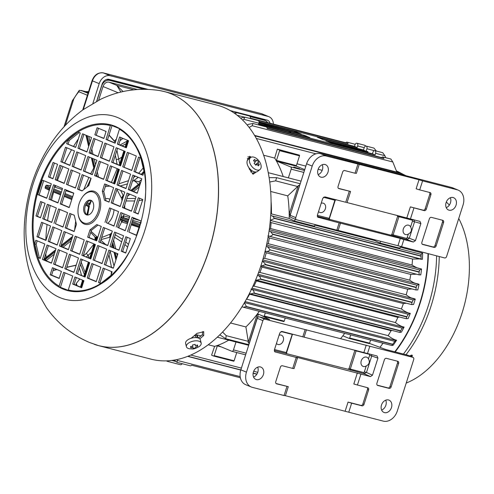 <?xml version="1.0" encoding="UTF-8"?>
<svg xmlns="http://www.w3.org/2000/svg" width="494" height="494" viewBox="0 0 494 494"><rect width="100%" height="100%" fill="white"/><g stroke="black" fill="none" stroke-linecap="round" stroke-linejoin="round"><path stroke-width="0.74" d="M361.608 149.812L357.563 148.632L361.608 149.812M354.846 148.07L349.999 146.65L354.846 148.07M347.375 146.144L343.336 144.958L347.375 146.144M283.698 129.724L278.844 128.304L283.698 129.724M269.113 125.964L265.068 124.784L269.113 125.964M259.004 122.92L301.179 134.016L294.609 131.355L294.504 132.293M428.008 253.663A112.564 71.445 104.5 0 1 394.792 351.808M269.094 177.661L276.634 177.667L275.646 180.847L269.718 182.008M347.998 143.686L345.744 142.754A2.242 1.426 104.5 0 1 347.078 142.167A2.242 1.426 104.5 0 1 347.998 143.686L250.285 118.492M250.347 118.159L345.744 142.754M167.268 361.318L180.483 364.726A2.26 1.433 -75.5 0 0 182.125 363.683M167.806 360.818L167.268 361.312L166.466 360.879M176.864 359.62L177.297 360.41L177.05 362.374L190.295 365.788A2.242 1.426 -75.5 0 0 191.623 365.202L240.38 377.774M177.05 362.374L174.296 360.101M187.955 356.279L240.819 369.907M253.163 373.094L256.954 374.069M392.718 344.238L394.829 341.373L396.589 340.193A111.755 70.938 104.5 0 1 393.243 345.164L391.989 345.559L392.718 344.238L246.457 306.527L243.332 307.225L241.967 306.823M244.363 302.834L246.457 306.527M243.709 307.324L391.983 345.553L243.332 307.225M399.763 332.406L402.153 328.065L404.104 327.071A111.755 70.938 104.5 0 1 401.394 332.172L399.751 332.406L250.989 294.047M250.952 289.076C253.138 289.75 254.206 291.065 254.144 293.022L250.6 293.949L249.396 293.597M399.732 332.406L250.6 293.949M406.303 318.741L406.834 316.722L408.242 314.252L410.31 313.369L408.124 318.587L406.284 318.741M408.242 314.252L257.553 275.399C259.554 275.985 260.56 277.19 260.573 279.011L256.837 280.203L255.701 279.876M411.706 304.588L412.002 302.526L413.175 299.969L415.287 299.123L413.571 304.502L411.681 304.588L260.937 265.698M262.4 261.048L265.828 264.525L261.727 265.92M416.207 287.28L416.998 285.236L419.054 284.346A111.755 70.938 104.5 0 1 417.788 289.941L415.967 289.966L416.207 287.28L269.872 249.859C268.785 251.36 267.266 251.779 265.303 251.119L415.948 289.959L265.679 251.211M266.266 246.284L267.328 246.642L269.946 249.569M419.128 274.868L419.11 272.132L419.672 270.033L421.549 269.014A111.755 70.938 104.5 0 1 420.758 274.905L419.11 274.868M269.057 231.081L270.508 231.575L272.849 234.422C271.749 236.101 270.107 236.589 267.927 235.885M270.687 215.403L272.447 216.008L274.565 218.447L270.317 220.318M421.036 259.245L421.116 254.336L422.629 253.095A111.755 70.938 104.5 0 1 422.389 259.35L270.311 220.386L421.012 259.239M419.807 258.936L412.564 259.06A110.298 70.012 104.5 0 1 412.045 265.031C415.701 267.365 418.43 268.569 420.233 268.643L421.549 269.014M269.347 228.981L270.57 228.555L412.045 265.031M412.564 259.06L271.089 222.584A110.298 70.012 104.5 0 1 270.57 228.555M422.389 259.35L421.438 259.183M271.089 222.584L270.193 221.621M416.485 274.189L410.786 274.429L269.304 237.954A110.298 70.012 104.5 0 1 268.267 243.703L409.742 280.178C415.318 284.278 415.868 282.932 419.054 284.346M410.786 274.429A110.298 70.012 104.5 0 1 409.742 280.178M420.758 274.905L420.122 274.781M269.304 237.954L268.149 236.793M266.729 244.153L268.267 243.703M411.959 288.934L407.692 289.256L266.217 252.774A110.298 70.012 104.5 0 1 264.704 258.325L406.185 294.807C411.545 298.987 412.157 297.654 415.287 299.123M407.692 289.256A110.298 70.012 104.5 0 1 406.185 294.807M266.217 252.774L265.012 251.582M263.067 258.788L264.704 258.325M406.34 303.211L403.382 303.569L261.906 267.093A110.298 70.012 104.5 0 1 259.937 272.453L401.412 308.935C404.932 311.566 407.902 313.042 410.31 313.369M403.382 303.569A110.298 70.012 104.5 0 1 401.412 308.935M261.906 267.093L260.838 265.994M258.424 272.904L259.937 272.453M399.677 317.031L397.868 317.389L256.392 280.913A110.298 70.012 104.5 0 1 253.947 286.082L395.422 322.557C398.658 325.114 401.554 326.62 404.104 327.071M397.868 317.389A110.298 70.012 104.5 0 1 395.422 322.557M256.392 280.913L255.639 280.024M252.829 286.477L253.947 286.082M391.946 330.393L391.094 330.684L249.612 294.208A110.298 70.012 104.5 0 1 246.648 299.166L388.123 335.642C391.649 338.334 394.465 339.853 396.589 340.193M391.094 330.684A110.298 70.012 104.5 0 1 388.123 335.642M249.612 294.208L249.353 293.683M246.333 299.37L246.648 299.166M230.55 322.99L245.901 326.948A110.298 70.012 -75.5 0 0 259.288 311.344M263.852 316.426L283.71 321.545A0.568 0.364 -75.5 0 0 284.223 321.143L285.217 318.031M265.297 312.893L264.302 316.006A0.568 0.364 104.5 0 1 263.79 316.413L257.732 313.906A0.568 0.364 -75.5 0 0 257.22 314.308L248.155 342.713L249.248 342.99M245.901 326.948L248.247 341.348A1.902 1.204 104.5 0 1 248.155 342.713M340.699 338.563A110.298 70.012 -75.5 0 0 344.664 333.357M350.672 334.907L349.678 338.019A0.568 0.364 104.5 0 1 349.172 338.427L343.108 335.92M349.233 338.439L369.092 343.558A0.568 0.364 -75.5 0 0 369.598 343.157L370.593 340.045M222.596 332.042L226.233 335.673L248.247 341.348M226.233 335.673L225.733 338.717L219.824 334.846M383.017 343.244A110.298 70.012 104.5 0 1 379.942 347.325M213.735 356.063L233.594 361.182A0.568 0.364 -75.5 0 0 234.107 360.781L236.737 352.543M235.996 342.015L233.477 349.913A1.902 1.204 104.5 0 1 231.877 351.29A1.902 1.204 104.5 0 1 231.779 351.253L217.811 345.479A0.568 0.364 -75.5 0 0 217.298 345.88L214.186 355.643A0.568 0.364 104.5 0 1 213.674 356.044L211.574 355.18L214.6 346.387A110.298 70.012 -75.5 0 0 228.771 340.15M208.283 344.763L214.6 346.387M355.229 144.304L347.078 142.167M240.918 113.793A2.26 1.433 -75.5 0 0 240.201 113.151L230.185 110.57M258.578 124.426L309.824 137.641A30.684 2.106 -162.3 0 1 309.787 137.635L303.958 135.165L290.917 131.799L290.552 132.676M303.773 136.085L303.958 135.165M290.917 131.799L258.782 123.735M233.872 112.879L236.225 112.583L235.681 114.157M250.273 118.541A2.266 1.439 -75.5 0 0 249.445 115.991L236.225 112.583M240.522 118.109L244.876 117.146L243.789 119.326L242.535 120.011M375.144 154.912L372.408 153.782L372.951 152.214A2.26 1.433 104.5 0 1 374.823 150.651A2.26 1.433 104.5 0 1 375.613 153.319L375.144 154.912L258.461 124.821L258.93 123.234A2.26 1.433 -75.5 0 0 258.134 120.567L244.876 117.146M383.869 158.518L381.621 157.586A2.242 1.426 104.5 0 1 382.949 156.999A2.242 1.426 104.5 0 1 383.869 158.518L267.186 128.434A2.242 1.426 -75.5 0 0 266.26 126.915L252.928 123.475L252.193 125.729L249.124 127.458M267.143 128.07L381.621 157.586M396.855 172.091L392.816 161.989L390.871 159.043L382.949 156.999M247.167 125.019L248.457 124.352L252.928 123.475M254.787 135.844L401.072 173.561L400.591 173.085M401.69 174.604L401.079 173.548M357.656 145.977L357.205 147.496L354.476 146.366L355.013 144.798A2.26 1.433 104.5 0 1 356.884 143.235A2.26 1.433 104.5 0 1 357.656 145.977L364.245 147.675M365.863 146.051L364.714 145.261L356.884 143.235M357.205 147.496L317.333 137.215A38.1 2.618 -162.3 0 1 317.376 137.227L323.206 139.697L363.461 149.954M366.196 151.213L363.423 150.065L364.251 147.644A2.266 1.439 104.5 0 1 366.128 146.076A2.266 1.439 104.5 0 1 366.925 148.75L366.196 151.213L367.993 151.677L367.703 152.566M376.372 151.053L373.964 148.101L366.128 146.076M367.394 152.485L367.616 151.794L325.929 140.981M338.853 145.131L339.02 144.205M325.984 140.839L332.555 143.501A30.684 2.106 -162.3 0 1 332.542 143.501L372.408 153.782M385.752 157.722L384.912 155.715L382.689 152.683L374.823 150.651M367.993 151.677L367.616 151.794M259.029 121.752L354.476 146.366M294.609 131.355A38.1 2.618 -162.3 0 1 294.628 131.361L259.072 122.191M293.769 167.058L299.673 168.781L293.769 167.058M304.73 169.633L296.567 166.262A0.568 0.364 104.5 0 1 296.4 165.576L299.518 155.82A0.568 0.364 -75.5 0 0 299.352 155.135L277.332 149.132L274.695 158.08L263.617 155.221M277.332 149.132L279.431 149.997A0.568 0.364 104.5 0 1 279.598 150.682L276.479 160.439A0.568 0.364 -75.5 0 0 276.646 161.124L290.614 166.898A1.902 1.204 104.5 0 1 291.157 169.17L288.379 177.877M283.216 176.543A110.298 70.012 -75.5 0 0 274.695 158.08M322.205 170.331L318.13 169.281M305.854 166.114L296.962 163.823M400.251 247.117L422.629 253.095M412.928 249.773A110.298 70.012 104.5 0 1 412.922 250.384M380.565 241.251L379.979 243.079L399.899 248.216L400.455 246.475M314.876 225.103L374.576 240.492A110.298 70.012 -75.5 0 0 374.582 239.714M295.196 219.206L294.597 221.065L314.524 226.203L315.055 224.535M299.45 185.695L298.357 185.417L289.293 213.816A0.568 0.364 -75.5 0 0 289.459 214.501L290.305 214.847M374.576 240.492L379.979 243.079M275.646 180.847L297.66 186.528L287.743 195.859L270.65 191.45M298.357 185.417A1.902 1.204 104.5 0 1 297.66 186.528M271.045 200.743A110.298 70.012 104.5 0 1 271.447 213.908L289.194 218.484A110.298 70.012 -75.5 0 0 287.743 195.859M289.194 218.484L294.597 221.065M270.786 213.748L271.447 213.908M194.148 335.778L197.483 335.735L198.205 337.989M201.002 335.895L195.624 334.506M141.321 180.39L140.068 180.829M140.574 180.415L141.426 180.075M140.771 180.248A43.404 27.553 104.5 0 1 141.451 179.995M79.818 279.005L76.28 283.451L75.971 284.618M249.001 158.802L247.29 158.358M196.995 335.605L197.452 336.192L196.624 337.661M113.009 215.081A13.505 8.571 104.5 0 1 107.673 223.276A13.505 8.571 104.5 0 0 113.978 209.734A13.505 8.571 104.5 0 1 113.009 215.081M105.494 198.736A13.505 8.571 104.5 0 1 108.414 198.712A13.505 8.571 104.5 0 1 109.896 199.341A13.505 8.571 104.5 0 0 109.137 198.952A13.505 8.571 104.5 0 0 108.414 198.712L108.414 198.712A13.505 8.571 104.5 0 0 105.494 198.736M112.774 202.738A13.505 8.571 104.5 0 1 113.064 203.417A13.505 8.571 104.5 0 0 112.774 202.738M141.587 179.563A41.836 31.826 -59.9 0 1 138.777 181.817A38.032 24.144 104.5 0 1 140.345 182.848M138.122 177.266L135.609 179.26A41.836 31.826 120.1 0 0 138.246 177.315M141.55 174.444A41.836 31.826 120.1 0 0 143.964 171.986M144.168 171.035L141.253 174.32M91.52 252.28L86.308 256.892M82.776 259.77L81.708 260.641M87.265 214.976L88.482 207.573L87.741 206.146L85.592 205.257L87.741 206.146L89.395 205.918L88.475 207.603M90.013 202.793L89.735 204.862L88.908 203.355M116.924 150.281L119.696 163.989M138.351 184.423A38.032 24.144 -75.5 0 0 133.763 180.545L132.38 181.415M127.483 183.879L120.147 185.979M123.481 196.192L121.499 198.218L123.068 195.426A1.902 0.883 -86.7 0 0 123.519 196.087M128.872 219.219L123.84 217.817L123.574 215.841L129.434 217.459M133.201 218.539L140.636 220.756M142.624 200.082L138.919 200.595M134.689 200.972L126.069 200.965M122.351 199.737L121.722 199.15L122.636 198.86M120.684 217.656L123.525 215.822A1.902 0.79 105.4 0 0 123.735 217.786L120.684 217.656M115.281 234.774L122.456 239.3M125.729 241.912L128.483 244.388M139.728 227.604L131.188 224.838M127.452 223.671L121.635 221.917L118.69 227.827M111.249 234.539L110.705 233.662L111.527 233.656M122.747 220.62A1.902 0.79 -73.6 0 0 121.586 221.899L120.351 218.712L122.703 220.608L127.761 222.695L122.821 220.651M110.378 237.04A1.902 0.932 -62.1 0 0 109.736 237.213L110.008 234.218L110.285 236.657M97.306 238.793L97.411 236.854L97.75 237.416M100.819 240.189L105.697 244.549M110.119 251.15L114.015 265.97M95.756 237.787L96.756 236.583L95.929 238.466M50.141 187.485A0.951 0.735 112.5 0 0 49.443 188.208C46.806 187.109 45.516 186.392 45.565 186.059L45.207 187.183L49.104 189.258L49.443 188.208L49.857 188.381M55.501 250.409L43.929 259.665M44.639 260.153L45.448 259.474L45.226 258.541A0.951 0.562 51.7 0 1 45.343 257.979L44.133 259.023M122.926 220.676L121.635 221.917M91.026 200.397L90.001 202.824L88.852 203.343A1.902 1.544 101.4 0 1 88.667 203.293L87.086 202.639M101.017 239.59L110.384 237.077M133.763 180.545L135.609 179.26M123.531 196.038L120.604 190.388M138.777 181.817L133.689 180.508M256.256 171.98L253.132 174.191L249.223 168.868A131.219 83.288 -75.5 0 0 249.032 167.83M247.389 160.414A131.219 83.288 -75.5 0 0 247.309 160.075L250.032 156.487L251.193 157.197M252.434 173.795L254.657 171.918M250.606 157.537L250.501 157.425A4.915 3.785 112.5 0 0 249.476 156.308M250.501 157.425L247.926 156.759M191.036 338.31A131.219 83.288 -75.5 0 0 196.828 333.438L203.713 331.702L203.726 335.469L202.225 334.846L202.88 331.493M203.726 335.469A131.219 83.288 104.5 0 1 199.767 338.847M198.384 338.044A129.317 82.084 -75.5 0 0 202.225 334.846M119.579 128.706L115.108 143.198L106.062 139.462L110.533 124.963L119.579 128.706M112.033 125.575L107.488 139.827L106.062 139.462M107.488 139.827L115.17 143.007M122.197 213.13L117.64 227.394L125.26 230.544M116.22 227.03L120.832 212.568L129.811 216.279L125.198 230.741L117.64 227.394M113.953 146.817L109.341 161.272L100.294 157.537L104.907 143.075L113.953 146.817M106.272 143.637L101.715 157.901L100.294 157.537M101.715 157.901L109.402 161.081M62.559 188.473L57.94 202.935L48.968 199.224L53.58 184.762L62.559 188.473M54.939 185.324L50.388 199.588L48.968 199.224M50.388 199.588L58.002 202.738M73.804 193.123L69.185 207.585L60.212 203.874L64.825 189.412L73.804 193.123M66.184 189.974L61.633 204.238L60.212 203.874M61.633 204.238L69.246 207.387M110.952 208.48L106.395 222.745L114.015 225.894M104.975 222.38L109.588 207.918L118.566 211.63L113.953 226.091L106.395 222.745M91.131 200.403A7.608 4.829 -75.5 0 0 85.141 206.659A7.608 4.829 -75.5 0 0 87.358 215.026M86.37 214.797A7.608 4.829 104.5 0 1 84.091 206.035A7.608 4.829 104.5 0 1 90.575 200.2A7.608 4.829 104.5 0 1 93.354 208.777A7.608 4.829 104.5 0 1 86.777 214.933A7.608 4.829 104.5 0 1 86.37 214.797M83.776 222.93A16.166 10.263 104.5 0 1 78.213 214.39A16.166 10.263 104.5 0 1 82.819 196.538A16.166 10.263 104.5 0 1 96.515 194.445A16.166 10.263 104.5 0 1 97.232 214.093A16.166 10.263 104.5 0 1 83.776 222.93M82.819 196.538L83.183 196.069A17.117 10.862 104.5 0 1 97.689 193.858A17.117 10.862 104.5 0 1 98.442 214.662A17.117 10.862 104.5 0 1 84.196 224.017A17.117 10.862 104.5 0 1 78.311 214.976L78.213 214.39M89.093 237.528L87.666 237.163L88.364 234.971L89.976 229.932L91.396 230.297L89.093 237.528L96.707 240.677M89.976 229.932L96.768 224.554L101.258 226.413L96.645 240.874L87.666 237.163M98.01 225.066L91.396 230.297M71.124 213.951L66.573 228.216L65.146 227.851L69.765 213.389L70.722 213.785L74.248 215.248L76.434 224.332L74.125 231.563L65.146 227.851M66.573 228.216L74.186 231.365M82.134 174.635L91.106 178.346L88.803 185.571L82.004 190.95L77.515 189.091L82.134 174.635M83.492 175.197L78.941 189.461L77.515 189.091M78.941 189.461L82.189 190.801M104.524 200.255L102.344 191.172L104.654 183.941L113.626 187.652L109.013 202.114L104.524 200.255L109.075 201.916M106.012 184.503L103.765 191.542L105.951 200.626M102.344 191.172L103.765 191.542M54.161 227.456L49.61 241.72L48.19 241.356L52.802 226.894L61.781 230.605L57.162 245.067L48.19 241.356M49.61 241.72L57.23 244.87M59.965 209.493L55.414 223.757L63.028 226.907M53.988 223.393L58.607 208.931L67.579 212.642L62.966 227.104L55.414 223.757M66.443 184.361L71.062 169.905L80.034 173.616L75.421 188.072L66.443 184.361L75.483 187.874M72.42 170.467L67.869 184.731M76.743 151.886L85.715 155.598L81.102 170.059L72.124 166.348L76.743 151.886M78.101 152.448L73.55 166.713L72.124 166.348M73.55 166.713L81.164 169.862M87.963 156.524L96.935 160.235L92.322 174.697L83.344 170.986L87.963 156.524M89.321 157.092L84.77 171.356L83.344 170.986M84.77 171.356L92.384 174.499M99.14 161.149L108.186 164.891L103.573 179.347L94.527 175.611L99.14 161.149M100.498 161.711L95.947 175.975L94.527 175.611M95.947 175.975L103.635 179.155M110.39 165.799L119.369 169.51L114.75 183.972L105.778 180.261L110.39 165.799M111.749 166.361L107.198 180.625L105.778 180.261M107.198 180.625L114.812 183.774M130.589 174.147L125.97 188.609L116.998 184.898L121.61 170.436L130.589 174.147M122.969 170.998L118.418 185.262L116.998 184.898M118.418 185.262L126.038 188.412M124.784 192.117L120.172 206.572L111.193 202.861L115.812 188.405L124.784 192.117M117.171 188.967L112.62 203.232L111.193 202.861M112.62 203.232L120.233 206.375M112.329 231.143L107.717 245.604L98.738 241.893L103.351 227.431L112.329 231.143M104.716 227.993L100.165 242.258L98.738 241.893M100.165 242.258L107.778 245.407M93.057 259.906L97.67 245.444L106.648 249.155L102.036 263.617L93.057 259.906L102.097 263.419M99.035 246.006L94.484 260.27M81.837 255.268L86.45 240.806L95.428 244.518L90.816 258.98L81.837 255.268L90.877 258.782M87.815 241.368L83.264 255.633M76.564 236.719L72.013 250.983L70.586 250.612L75.205 236.157L84.252 239.899L79.633 254.354L70.586 250.612M72.013 250.983L79.701 254.163M61.911 238.157L64.022 231.532L73.001 235.243L68.388 249.705L59.41 245.993L61.911 238.157M65.387 232.094L60.83 246.358L59.41 245.993M60.83 246.358L68.45 249.507M78.484 257.973L73.865 272.429L64.819 268.687L69.432 254.231L78.484 257.973M70.796 254.793L66.245 269.057L64.819 268.687M66.245 269.057L73.927 272.237M95.058 138.981L90.507 153.239L89.087 152.874L93.699 138.413L102.678 142.124L98.059 156.586L89.087 152.874M90.507 153.239L98.127 156.388M83.912 134.368L79.361 148.632L77.941 148.268L82.554 133.806L91.532 137.517L86.913 151.979L77.941 148.268M79.361 148.632L86.975 151.782M74.471 150.948L69.858 165.41L60.879 161.699L65.498 147.237L74.471 150.948M66.857 147.799L62.306 162.063L60.879 161.699M62.306 162.063L69.92 165.212M61.176 165.817L56.625 180.082L55.198 179.711L59.817 165.255L68.79 168.967L64.177 183.422L55.198 179.711M56.625 180.082L64.239 183.231M57.545 164.317L52.932 178.772L48.443 176.92L53.056 162.458L57.545 164.317M54.42 163.02L49.863 177.284L48.443 176.92M49.863 177.284L52.994 178.581M51.308 183.824L46.695 198.285L37.717 194.574L42.336 180.112L51.308 183.824M43.694 180.681L39.143 194.939L37.717 194.574M39.143 194.939L46.757 198.088M40.601 201.49L45.09 203.343L40.477 217.805L35.988 215.946L40.601 201.49M41.965 202.052L37.408 216.316L40.539 217.607M35.988 215.946L37.408 216.316M56.335 207.993L51.722 222.454L42.743 218.743L47.356 204.281L56.335 207.993M48.721 204.843L44.17 219.108L42.743 218.743M44.17 219.108L51.784 222.257M50.536 225.956L45.917 240.417L36.945 236.706L41.558 222.244L50.536 225.956M42.916 222.806L38.365 237.071L36.945 236.706M38.365 237.071L45.979 240.22M47.066 245.005L56.038 248.717L51.425 263.178L42.453 259.467L47.066 245.005M48.424 245.567L43.873 259.832L42.453 259.467M43.873 259.832L51.487 262.981M67.19 253.323L62.571 267.785L53.599 264.074L58.212 249.618L67.19 253.323M59.57 250.18L55.019 264.444L53.599 264.074M55.019 264.444L62.633 267.587M80.713 258.918L89.692 262.629L85.073 277.091L76.101 273.38L80.713 258.918M76.101 273.38L85.141 276.893M82.072 259.48L77.521 273.744M91.859 263.524L100.838 267.235L96.225 281.697L87.247 277.986L91.859 263.524M93.224 264.086L88.667 278.35L87.247 277.986M88.667 278.35L96.287 281.5M104.302 264.556L108.921 250.094L117.893 253.805L113.28 268.267L104.302 264.556L113.342 268.069M110.279 250.656L105.728 264.92M114.602 232.081L123.574 235.792L118.961 250.248L109.983 246.543L114.602 232.081M109.983 246.543L119.023 250.057M115.96 232.643L111.409 246.907M127.205 237.293L122.654 251.557L121.228 251.187L125.847 236.731L130.336 238.583L125.717 253.045L121.228 251.187M122.654 251.557L125.779 252.848M133.442 217.78L128.891 232.044L136.505 235.193M127.464 231.68L132.077 217.218L141.056 220.929L136.443 235.391L128.891 232.044M139.66 198.261L135.109 212.525L138.234 213.822M135.109 212.525L133.689 212.161L138.301 197.699L142.791 199.557L138.172 214.013L133.689 212.161M128.415 193.617L123.864 207.881L122.438 207.511L127.057 193.049L136.029 196.76L131.416 211.222L122.438 207.511M123.864 207.881L131.478 211.024M134.22 175.648L129.663 189.912L128.242 189.548L132.855 175.086L141.834 178.797L137.221 193.259L128.242 189.548M129.663 189.912L137.283 193.061M122.734 166.787L127.347 152.325L136.325 156.036L131.713 170.498L122.734 166.787L131.775 170.3M128.712 152.887L124.161 167.151M117.566 148.28L113.009 162.545L120.629 165.694M113.009 162.545L111.588 162.18L116.201 147.718L125.18 151.43L120.567 165.891L111.588 162.18M58.903 286.724L63.664 272.305L72.711 276.047L68.277 289.953L67.956 290.466L58.903 286.724L68.11 290.287M65.029 272.867L60.472 287.131M37.211 240.831L36.118 244.252L39.39 257.88L37.964 257.51L34.691 243.882L35.846 240.269L44.824 243.98L40.212 258.442L37.964 257.51M36.118 244.252L34.691 243.882M39.39 257.88L40.273 258.245M61.417 271.397L59.163 278.474L50.184 274.763L52.444 267.692L61.417 271.397M53.803 268.254L51.611 275.127L59.224 278.276M50.184 274.763L51.611 275.127M79.25 132.54L69.24 140.457L67.82 140.092L78.015 132.028L80.256 132.96L75.644 147.416L66.665 143.705L75.706 147.218M66.665 143.705L67.82 140.092M69.24 140.457L68.086 144.075M94.854 134.8L97.108 127.73L106.087 131.441L103.833 138.511L94.854 134.8L103.894 138.314M98.473 128.292L96.274 135.165M103.135 268.088L112.113 271.799L110.959 275.411L100.764 283.476L98.522 282.549L103.135 268.088M104.493 268.65L99.942 282.914L98.522 282.549M99.942 282.914L100.949 283.328M83.924 280.703L81.664 287.78L72.686 284.069L74.946 276.992L83.924 280.703M76.304 277.554L74.112 284.433L72.686 284.069M74.112 284.433L81.726 287.582M140.809 157.994L144.081 171.622L142.927 175.234L133.954 171.523L138.567 157.067L140.809 157.994M139.925 157.629L135.375 171.893L133.954 171.523M135.375 171.893L142.988 175.037M120.974 137.591L118.782 144.47L117.356 144.106L119.616 137.029L128.588 140.741L126.334 147.817L117.356 144.106M118.782 144.47L126.396 147.62M46.041 257.423A129.317 82.084 104.5 0 1 45.849 253.638M45.837 240.158A129.317 82.084 104.5 0 1 47.06 224.523M47.578 220.515A129.317 82.084 104.5 0 1 50.271 205.485M51.53 200.064A129.317 82.084 104.5 0 1 53.685 192.067M55.149 187.251A129.317 82.084 104.5 0 1 55.674 185.633M57.458 180.421A129.317 82.084 104.5 0 1 63.016 166.577M64.64 163.032A129.317 82.084 104.5 0 1 71.568 149.75M73.581 146.341A129.317 82.084 104.5 0 1 78.348 138.931M67.69 129.162A94.762 60.151 104.5 0 1 151.565 193.006A94.762 60.151 104.5 0 1 60.089 297.672A94.762 60.151 104.5 0 1 32.406 266.093A94.762 60.151 104.5 0 1 32.332 265.902M161.921 91.001A131.219 83.288 104.5 0 1 164.261 91.544L216.78 105.086A131.219 83.288 104.5 0 1 264.667 252.947A131.219 83.288 104.5 0 1 151.257 359.212L98.744 345.676L89.642 342.54C71.852 334.951 57.403 323.261 46.306 307.466L36.093 289.7C26.441 268.026 22.644 244.851 24.7 220.188C27.145 191.641 36.192 165.657 51.845 142.241C60.552 129.409 71.019 118.529 83.239 109.612L100.683 99.257C119.394 90.34 139.012 87.438 159.543 90.55A131.213 83.288 104.5 0 1 212.062 239.368A131.213 83.288 104.5 0 1 94.138 344.262M409.378 355.89L411.977 355.038L412.336 355.816M406.222 383.06A99.825 63.362 -75.5 0 0 462.057 313.005A99.825 63.362 -75.5 0 0 458.741 218.49M449.361 205.072A99.825 63.362 -75.5 0 0 446.298 202.034M428.36 253.749A113.095 71.784 104.5 0 1 420.079 303.396A113.095 71.784 104.5 0 1 395.188 351.913M264.481 119.418A6.657 5.125 -67.5 0 1 265.241 120.536M230.192 110.576L266.988 120.061A6.657 5.125 -67.5 0 1 267.513 120.233A6.657 5.125 -67.5 0 1 270.064 123.241M96.639 101.282L102.036 84.375A6.657 5.125 -67.5 0 1 109.032 79.336L147.934 89.365M85.289 91.538A3.804 2.414 104.5 0 1 85.493 91.575A3.804 2.414 104.5 0 1 85.703 91.643L88.494 91.853M87.401 95.274L78.812 91.723L79.275 90.297L85.703 91.643L88.228 92.687M81.059 90.427L88.043 93.273M72.18 101.147L79.275 90.297M72.55 100.22L73.816 98.874L65.362 125.365M273.404 124.105A10.46 8.052 112.5 0 0 268.964 116.72A10.46 8.052 112.5 0 0 268.143 116.448L110.187 75.724A10.46 8.052 112.5 0 0 99.189 83.647L92.903 103.351M98.646 100.251L103.03 86.506A5.706 4.39 -67.5 0 1 105.247 83.19A5.706 4.39 -67.5 0 1 105.778 82.807A5.706 4.39 -67.5 0 1 109.032 82.183L137.449 89.507M120.888 92.063L116.887 85.431L123.111 91.557M96.799 101.202L101.61 86.135A7.608 5.854 112.5 0 1 104.561 81.72A7.608 5.854 -67.5 0 1 105.265 81.214A7.608 5.854 112.5 0 1 109.606 80.374L107.365 79.448L145.576 89.297M106.877 79.349A7.608 5.854 -67.5 0 1 107.365 79.448M249.797 116.17L262.468 119.437A7.608 5.854 -67.5 0 1 263.067 119.641L265.315 120.567A7.608 5.854 112.5 0 0 264.716 120.363L250.149 116.609M144.174 89.284L109.606 80.374M267.625 122.611A7.608 5.854 112.5 0 0 265.315 120.567M256.985 164.076L258.282 165.861L259.313 164.638L258.016 162.847L258.671 161.983L256.88 160.031L256.225 160.896L254.534 159.42L253.502 160.649L255.194 162.125L254.138 163.304L255.929 165.255L256.985 164.076L255.756 165.052M254.534 159.42L253.996 161.038M254.96 161.896L256.225 160.896M258.671 161.983L255.522 164.78M258.016 162.847L255.54 164.805M257.602 164.854L259.313 164.638M258.208 160.031A7.608 4.508 51.7 0 0 250.557 157.574A7.608 4.508 51.7 0 0 251.736 166.336A7.608 4.508 51.7 0 0 259.992 169.504A7.608 4.508 51.7 0 0 258.208 160.031M250.557 157.574L248.155 159.469A7.608 4.508 51.7 0 0 249.334 168.238A7.608 4.508 51.7 0 0 257.59 171.406L259.992 169.504M193.012 347.603L193.129 348.424L195.729 347.85L195.612 347.023L197.711 346.275L197.495 344.973L195.389 345.72L195.142 344.367L192.543 344.942L192.79 346.3L190.561 346.516L190.777 347.819L193.012 347.603L192.703 346.313M191.19 346.492L190.777 347.819M195.068 344.386L195.389 345.72M197.711 346.275L196.76 345.275M195.612 347.023L195.729 347.85M201.194 343.231A7.608 3.773 166.5 0 0 201.169 343.108A7.608 3.773 166.5 0 0 192.895 341.218A7.608 3.773 166.5 0 0 186.374 346.658A7.608 3.773 166.5 0 0 189.869 348.857C192.722 348.628 192.197 350.197 199.051 346.658A7.608 3.773 166.5 0 0 201.194 343.231M200.422 340.02A7.608 3.773 166.5 0 0 200.397 339.897A7.608 3.773 166.5 0 0 192.123 338.001A7.608 3.773 166.5 0 0 185.608 343.447L186.374 346.658M381.634 410.088A6.657 5.125 112.5 0 0 385.728 400.177M381.504 405.006A6.657 5.125 -67.5 0 1 389.025 400.14A6.657 5.125 -67.5 0 1 391.217 408.248A6.657 5.125 -67.5 0 1 383.943 412.441A6.657 5.125 -67.5 0 1 381.504 405.006M253.564 377.07A6.657 5.125 112.5 0 0 257.658 367.159M253.434 371.988A6.657 5.125 -67.5 0 1 260.956 367.122A6.657 5.125 -67.5 0 1 263.148 375.23A6.657 5.125 -67.5 0 1 255.873 379.423A6.657 5.125 -67.5 0 1 253.434 371.988M357.366 372.908L353.828 384.005L367.752 387.771A1.902 1.463 -67.5 0 1 367.906 387.821A1.902 1.463 -67.5 0 1 368.598 389.945L363.985 404.401A1.902 1.463 -67.5 0 1 361.985 405.846L351.642 403.178L348.758 412.212L285.409 395.706L288.292 386.666L276.609 383.832A1.902 1.463 -67.5 0 1 276.455 383.782A1.902 1.463 -67.5 0 1 275.763 381.658L280.376 367.196A1.902 1.463 -67.5 0 1 282.377 365.758L292.72 368.425L296.221 357.452L274.843 351.833L274.392 349.906L279.839 332.851L281.907 331.437L377.101 355.989L377.929 358.138L372.482 375.199L370.451 376.589L297.604 357.495C295.999 357.15 295.77 357.298 296.919 357.946M288.292 386.666L276.072 383.517M285.409 395.706L284.093 395.453M251.329 387.012L245.722 384.696A13.313 10.244 -67.5 0 1 240.844 369.827L246.457 372.143A13.313 10.244 -67.5 0 0 251.329 387.012A13.313 10.244 -67.5 0 0 252.378 387.364L284.062 395.533L286.946 386.499M246.457 372.143L262.894 320.631A1.902 1.463 -67.5 0 1 264.895 319.192L412.885 357.347A1.902 1.463 -67.5 0 1 413.033 357.397A1.902 1.463 -67.5 0 1 413.731 359.521L397.293 411.033A13.313 10.244 -67.5 0 1 383.295 421.116L348.758 412.212M240.844 369.827L257.281 318.315A1.902 1.463 -67.5 0 1 259.282 316.87L269.601 319.532L260.61 315.098M302.803 336.822L305.119 329.566M367.166 387.617A1.902 1.463 -67.5 0 1 367.48 389.482L362.862 403.938A1.902 1.463 -67.5 0 1 360.867 405.383L348.06 402.079L345.17 411.113M360.916 374.131L357.409 385.104M372.482 375.199L366.474 372.457L364.109 373.699L363.874 372.581L364.368 371.797L366.474 372.457L371.723 356.001L369.623 355.34L369.747 354.087M274.287 350.542L348.06 369.259L364.109 373.699L370.451 376.589M292.744 368.339L294.06 368.592L297.604 357.495M351.642 403.178L348.06 402.079M369.469 343.41L385.573 349.437L407.272 355.032A1.902 1.463 -67.5 0 1 407.426 355.081A1.902 1.463 -67.5 0 1 407.569 355.149M369.815 346.245L367.499 353.506M371.513 354.544L371.723 356.001L377.929 358.138M258.442 314.196L248.68 344.775A1.389 1.074 112.5 0 0 248.612 345.485M356.31 350.481A0.951 0.605 -75.5 0 0 356.094 350.894L354.816 350.512L349.06 368.536L350.295 369.08A0.951 0.605 -75.5 0 0 350.524 370.197M349.06 368.536L348.06 369.259M279.085 335.216A4.946 3.804 -67.5 0 1 281.444 335.222A4.946 3.804 -67.5 0 1 283.167 340.996A4.946 3.804 -67.5 0 1 278.054 344.491A4.946 3.804 -67.5 0 1 277.665 344.361A4.946 3.804 -67.5 0 1 276.455 343.447M286.489 353.685A0.951 0.605 104.5 0 1 286.261 352.568L286.446 352.395M274.51 349.542L286.261 352.568L292.201 334.37L280.975 331.53M354.846 350.104L354.816 350.512M368.493 358.879C370.074 361.954 369.321 364.319 366.227 365.98A4.946 3.804 -67.5 0 1 363.436 366.505A4.946 3.804 -67.5 0 1 363.047 366.375A4.946 3.804 -67.5 0 1 361.417 360.354A4.946 3.804 -67.5 0 1 366.826 357.236A4.946 3.804 -67.5 0 1 368.493 358.879L369.623 355.34M398.615 363.448L391.118 386.95A1.902 1.463 -67.5 0 1 389.118 388.389L377.737 385.45A1.902 1.463 -67.5 0 1 377.583 385.4A1.902 1.463 -67.5 0 1 376.891 383.276L384.388 359.78A1.902 1.463 -67.5 0 1 386.388 358.341L397.769 361.275A1.902 1.463 -67.5 0 1 397.923 361.324A1.902 1.463 -67.5 0 1 398.615 363.448L397.497 362.985L389.994 386.481A1.902 1.463 -67.5 0 1 387.994 387.926L377.2 385.141M397.182 361.126A1.902 1.463 -67.5 0 1 397.497 362.985M450.33 197.748A6.657 5.125 -67.5 0 1 446.236 207.659M446.107 202.577A6.657 5.125 -67.5 0 1 453.634 197.711A6.657 5.125 -67.5 0 1 455.82 205.819A6.657 5.125 -67.5 0 1 448.546 210.012A6.657 5.125 -67.5 0 1 446.107 202.577M317.661 217.144L339.162 222.893L336.846 230.155L296.616 219.787A1.902 1.463 -67.5 0 1 296.468 219.731A1.902 1.463 -67.5 0 1 295.77 217.607L312.214 166.095A13.313 10.244 -67.5 0 1 326.213 156.018L359.243 164.354L356.359 173.394L355.038 173.141M451.516 187.448L457.123 189.77A13.313 10.244 -67.5 0 1 458.173 190.116L452.566 187.8A13.313 10.244 112.5 0 0 451.516 187.448L320.6 153.696A13.313 10.244 112.5 0 0 306.601 163.78L290.163 215.291A1.902 1.463 112.5 0 0 290.861 217.416A1.902 1.463 112.5 0 0 291.009 217.465M458.173 190.116A13.313 10.244 -67.5 0 1 463.051 204.991L446.607 256.497A1.902 1.463 -67.5 0 1 444.612 257.942L397.954 245.734L400.282 238.441L403.857 239.571L401.542 246.833M413.941 207.974L410.44 218.947L406.815 217.971L410.353 206.875L424.284 210.642A1.902 1.463 -67.5 0 0 426.285 209.203L430.898 194.741L429.774 194.278A1.902 1.463 112.5 0 0 429.465 192.419M410.353 206.875L423.16 210.178A1.902 1.463 112.5 0 0 425.161 208.74L429.774 194.278M457.123 189.77L422.592 180.866L419.709 189.9L430.052 192.567A1.902 1.463 -67.5 0 1 430.2 192.617A1.902 1.463 -67.5 0 1 430.898 194.741M419.709 189.9L416.121 188.801L419.005 179.767L359.243 164.354M422.592 180.866L419.005 179.767M338.612 188.51L338.903 188.628A1.902 1.463 -67.5 0 1 338.754 188.578A1.902 1.463 -67.5 0 1 338.057 186.454L342.669 171.998A1.902 1.463 -67.5 0 1 344.67 170.554L355.013 173.221L357.897 164.187M338.903 188.628L350.586 191.468L347.047 202.565L346.522 202.503M338.365 188.319L350.586 191.468M318.266 217.508L317.346 215.322L322.792 198.267L324.824 196.871L345.744 202.268L349.246 191.295M413.305 219.534L412.496 220.219L412.459 221.121L414.559 221.781L409.31 238.238L407.204 237.577L406.679 238.404L406.945 239.534L409.31 238.238L415.435 240.615L420.882 223.554L414.559 221.781L413.892 219.836M410.44 218.947L419.999 221.411L420.882 223.554M406.815 217.971L347.047 202.565M300.377 183.28A1.389 1.074 -67.5 0 0 300.019 183.916L290.349 214.705M336.871 230.074L397.954 245.734M400.282 238.441L339.131 222.831M415.435 240.615L413.367 242.029L406.945 239.534L390.853 235.175L329.683 219.41M403.857 239.571L413.367 242.029M322.261 164.724A6.657 5.125 -67.5 0 1 318.167 174.635M318.037 169.559A6.657 5.125 -67.5 0 1 325.565 164.687A6.657 5.125 -67.5 0 1 327.757 172.795A6.657 5.125 -67.5 0 1 320.476 176.994A6.657 5.125 -67.5 0 1 318.037 169.559M335.333 199.582A0.951 0.605 -75.5 0 0 334.883 200.206L329.239 218.317L317.333 215.365M323.44 197.26L334.994 200.286M390.853 235.175L391.853 234.459L397.602 216.428L397.182 215.341M397.602 216.428L398.917 216.718A0.951 0.605 104.5 0 1 399.411 216.069M393.378 236.033A0.951 0.605 104.5 0 1 393.113 234.903L391.853 234.459M408.334 234.039C411.428 232.371 412.181 230.006 410.6 226.937A4.946 3.804 112.5 0 0 408.933 225.295A4.946 3.804 112.5 0 0 408.544 225.165A4.946 3.804 112.5 0 0 403.431 228.66A4.946 3.804 112.5 0 0 405.154 234.434A4.946 3.804 112.5 0 0 408.334 234.039L407.204 237.577M318.562 211.506A4.946 3.804 112.5 0 0 319.772 212.42A4.946 3.804 112.5 0 0 325.182 209.302A4.946 3.804 112.5 0 0 323.551 203.281A4.946 3.804 112.5 0 0 323.162 203.151A4.946 3.804 112.5 0 0 321.193 203.275M443.606 222.473L436.109 245.969A1.902 1.463 -67.5 0 1 434.109 247.408L422.728 244.474A1.902 1.463 -67.5 0 1 422.574 244.425A1.902 1.463 -67.5 0 1 421.882 242.301L429.379 218.805A1.902 1.463 -67.5 0 1 431.379 217.36L442.76 220.299A1.902 1.463 -67.5 0 1 442.914 220.349A1.902 1.463 -67.5 0 1 443.606 222.473L442.488 222.01A1.902 1.463 112.5 0 0 442.179 220.145M422.191 244.16L432.991 246.944A1.902 1.463 112.5 0 0 434.986 245.506L442.488 222.01M297.153 132.188L296.919 132.917M171.863 360.453L175.494 361.392M177.297 360.41L240.177 376.619M190.863 355.062L241.399 368.092M253.7 371.266L257.763 372.315M394.829 341.373L244.493 302.612M392.594 344.429L246.333 306.718M396.244 340.564L245.086 301.587M402.153 328.065L251.545 289.231M400.406 330.733L254.144 293.022M400.282 330.98L254.021 293.269M403.87 327.306L252.051 288.156M406.834 316.722L260.573 279.011M406.723 316.994L260.462 279.283M256.837 280.203L406.266 318.729L257.034 280.252M410.168 313.492L257.924 274.244M413.175 299.969L263.006 261.246M412.095 302.235L265.828 264.525M412.002 302.526L265.735 264.815M411.663 304.576L261.937 265.976M415.219 299.179L262.752 259.869M416.998 285.236L267.328 246.642M416.139 287.57L269.872 249.859M419.042 284.353L266.544 245.03M419.672 270.033L270.508 231.575M419.153 271.854L272.892 234.144M419.11 272.132L272.849 234.422M419.091 274.855L268.291 235.978L419.103 274.862M421.116 254.336L272.447 216.008M420.845 255.923L274.578 218.212M420.826 256.164L274.565 218.447M420.233 268.643L269.249 229.716M284.223 321.143L264.302 316.006M258.313 314.592L257.22 314.308M369.598 343.157L349.678 338.019M234.107 360.781L214.186 355.643M221.244 346.899L217.298 345.88M245.629 354.828L231.982 351.308M246.154 353.179L233.477 349.913M306.095 135.881L305.854 136.622M290.318 131.719L290.052 132.546M290.194 131.756L289.953 132.522M289.175 131.571L288.959 132.262M237.176 115.293L244.079 117.078M243.789 119.326L258.93 123.234M252.193 125.729L392.816 161.989M256.281 138.444L315.919 153.819M366.925 148.75L374.329 150.658M343.596 145.607L343.373 146.292M341.595 145.014L341.354 145.773M340.527 144.662L340.267 145.489M375.613 153.319L384.912 155.715M299.352 155.135L279.431 149.997M299.518 155.82L279.598 150.682M296.4 165.576L276.479 160.439M296.567 166.262L276.646 161.124M304.465 170.467L290.614 166.898M303.841 172.437L291.157 169.17M290.342 214.729L289.459 214.501M290.386 214.1L289.293 213.816M141.512 179.797A43.435 27.571 -75.5 0 0 141.173 179.915M76.28 283.451L77.12 285.674M122.987 138.425L119.993 140.679M91.026 178.309L89.852 180.779M79.404 267.853L81.553 275.411M86.901 214.76L88.303 208.314M88.957 257.992L88.148 255.398L86.333 253.447L94.064 243.95M85.098 272.398L81.207 262.203M87.716 215.026L89.402 205.899M88.463 185.837L89.278 184.077M89.729 204.88L91.446 200.576M117.041 164.212L116.281 159.599L118.9 159.043L121.901 157.08M117.424 148.713L117.868 148.41M122.037 145.816L126.161 143.735M105.346 186.59L109.835 186.084M116.967 189.597L121.499 198.236M124.766 205.053L124.71 208.227M124 213.877L123.574 215.841M122.815 198.285L121.722 199.15L122.03 200.755M111.848 232.655L110.693 233.674M110.582 236.614L110.008 234.218L101.678 237.521M97.874 237.015L97.398 236.848L96.25 240.485M95.595 240.22L96.756 236.583L91.069 231.334M94.366 244.079L89.815 258.343M88.593 262.172L84.036 276.436M82.825 280.246L80.627 287.125M81.282 287.397L83.474 280.518M84.69 276.708L89.241 262.444M90.47 258.615L95.021 244.351M112.348 243.962L113.237 247.661M114.361 252.341L116.078 259.498M116.553 258.01L115.281 252.724M114.163 248.044L112.823 242.474M111.057 235.125L110.705 233.662M120.406 218.737L128.02 221.886M131.651 223.387L139.265 226.536M139.604 225.48L131.991 222.331M128.36 220.83L120.74 217.681M128.31 193.938L128.619 193.697M132.12 190.931L139.932 184.75M140.407 183.262L131.194 190.548M123.29 196.797L121.499 198.218M114.404 183.607L118.955 169.343M120.178 165.509L124.735 151.244M125.951 147.434L128.144 140.555M127.489 140.29L125.297 147.163M124.08 150.973L119.529 165.237M118.301 169.072L113.75 183.336M96.96 176.395L96.472 174.345M94.737 167.133L92.656 158.469M91.501 153.653L91.02 151.639M89.303 144.495L87.197 135.727M86.277 135.344L88.827 145.983M91.736 158.086L94.261 168.621M89.735 204.862L86.469 203.516M72.346 197.674L64.733 194.525M61.102 193.024L53.488 189.881M49.276 190.202A0.951 0.735 112.5 0 1 49.104 189.258L49.524 189.43M53.154 190.931L60.768 194.08M64.399 195.581L72.013 198.73M85.931 204.485L89.395 205.918M72.433 237.021L60.904 246.136M54.303 254.169L46.343 260.462A0.951 0.562 51.7 0 1 45.448 259.474L55.025 251.897M61.62 246.685L71.957 238.509M111.027 275.621L111.434 271.521M111.477 267.297L108.989 254.706M127.613 247.099L124.896 244.542M121.641 241.856L114.503 237.219M113.608 240.01L115.689 248.68M116.812 253.36L117.337 255.552M141.105 222.874L132.633 220.305M123.84 217.817L128.675 219.83M132.306 221.331L139.925 224.48M139.012 227.339L131.392 224.19L139.005 227.345M139.209 187.016L133.528 191.511M130.027 194.278L127.588 196.211M126.841 198.551L135.492 198.458M118.887 183.805L128.502 180.681M133.608 177.562L135.436 176.154M138.666 173.252L143.211 167.991M88.729 136.363L90.087 142.031M91.804 149.182L93.033 154.282M94.187 159.099L95.521 164.669M97.256 171.881L98.491 177.025M111.422 182.372L117.195 168.615M116.281 159.599L115.318 155.32M115.392 142.315L108.964 135.202M105.951 131.867L105.253 131.095M71.754 199.539L64.14 196.39L71.754 199.539M60.509 194.889L52.895 191.74L60.509 194.889M53.809 188.881L61.423 192.024M65.054 193.524L72.667 196.674M73.767 193.234L65.949 190.721L73.767 193.234M62.219 189.523L54.402 187.01L62.219 189.523M50.53 185.769C45.658 184.824 45.541 185.361 50.178 187.374M95.089 240.01L94.99 237.262M71.235 240.776L63.028 247.266M46.343 260.462L46.022 260.721M53.136 270.348L56.841 269.508M66.826 267.235L76.206 265.105M83.517 255.738L86.333 253.447M68.277 289.953A84.869 53.871 -75.5 0 0 134.93 240.553M145.113 201.089A84.869 53.871 -75.5 0 0 119.548 129.292M110.502 125.55A84.869 53.871 -75.5 0 0 39.316 187.053A84.869 53.871 -75.5 0 0 59.224 286.211M101.974 283.26A85.647 54.365 104.5 0 1 101.653 283.47A85.647 54.365 104.5 0 1 63.102 289.076A85.647 54.365 104.5 0 1 46.918 166.571A85.647 54.365 104.5 0 1 136.727 147.391A85.647 54.365 104.5 0 1 136.813 147.558M159.543 90.55L164.267 91.551A131.219 83.288 104.5 0 1 212.161 239.386A131.219 83.288 104.5 0 1 98.763 345.676A131.219 83.288 104.5 0 1 96.423 345.022M404.456 175.314A112.805 71.599 -75.5 0 0 396.398 170.936M411.977 355.038L411.132 356.612M403.419 354.037A112.805 71.599 -75.5 0 0 428.36 305.502A112.805 71.599 -75.5 0 0 436.616 255.88M406.012 354.704A112.28 71.266 -75.5 0 0 431.027 306.144A112.28 71.266 -75.5 0 0 439.252 256.559M78.812 91.723A38.032 24.144 -75.5 0 0 73.816 98.874M99.189 83.647L92.458 80.862L83.295 109.569M268.143 116.448L261.406 113.663A1.902 1.204 -75.5 0 0 261.307 113.626L262.234 113.935A10.46 8.052 112.5 0 0 261.406 113.663L103.456 72.939L110.187 75.724M82.702 110.001L92.069 80.652L92.458 80.862A10.46 8.052 112.5 0 1 103.456 72.939A1.902 1.204 -75.5 0 0 103.357 72.902A1.902 1.204 -75.5 0 0 103.221 72.884M92.069 80.652C94.342 74.841 98.102 72.26 103.357 72.902L261.307 113.626A1.902 1.204 -75.5 0 0 261.203 113.608M109.032 82.183L116.887 85.431L133.899 89.815M118.171 92.761L103.03 86.506M264.716 120.363L262.468 119.437M257.281 318.315L262.894 320.631M259.282 316.87L264.895 319.192M304.131 337.025L306.459 329.733M368.598 389.945L367.48 389.482M363.985 404.401L362.862 403.938M275.3 352.061L274.497 351.432M361.985 405.846L360.867 405.383M412.885 357.347L407.272 355.032M366.227 345.145L363.899 352.438M369.666 354.396L356.094 350.894L350.295 369.08L363.874 372.581M364.368 371.797L366.227 365.98M389.118 388.389L387.994 387.926M391.118 386.95L389.994 386.481M290.163 215.291L295.77 217.607M306.601 163.78L312.214 166.095M320.6 153.696L326.213 156.018M426.285 209.203L425.161 208.74M424.284 210.642L423.16 210.178M340.514 223.035L338.186 230.328M329.665 219.404L317.284 216.415M329.078 218.391A0.951 0.605 -75.5 0 0 329.344 219.527M406.679 238.404L393.113 234.903L398.917 216.718L412.496 220.219M412.459 221.121L410.6 226.937M434.109 247.408L432.991 246.944M436.109 245.969L434.986 245.506M187.683 356.384L240.769 370.068M253.138 373.26L256.861 374.217M283.741 321.557L263.821 316.419M369.123 343.571L349.202 338.433M248.723 344.645L225.733 338.717M233.625 361.194L213.704 356.057M245.629 354.834L231.877 351.29M254.527 135.393L400.597 173.054M300.093 183.725L276.825 177.723M75.959 284.575L76.224 285.304M116.411 139.129L114.435 140.975M93.798 167.985L90.674 173.795M88.895 177.426L83.795 189.529M75.662 221.133L74.594 230.087M75.903 265.303L75.99 265.784M77.638 273.386L77.756 273.843M79.157 278.733L79.41 279.524M80.51 264.395L84.4 274.584M86.95 187.035L91.1 178.34M107.013 184.917L105.765 185.281M126.977 141.173L120.048 144.995M90.717 232.439L95.768 237.799L95.398 240.133M94.163 243.993L89.612 258.257M88.389 262.092L83.838 276.356M82.622 280.166L80.423 287.045M110.273 236.601L110.409 237.169M112.169 244.518L112.891 247.519M114.015 252.199L115.899 260.054M140.605 182.638L130.811 190.388M127.285 140.203L125.093 147.082M123.877 150.892L119.326 165.157M118.103 168.985L113.552 183.249M105.66 131.262L106.019 131.657M109.032 134.992L115.46 142.105M85.931 135.202L88.648 146.539M91.39 157.944L94.082 169.176M50.481 185.75C43.855 184.768 47.115 185.355 45.565 186.059M49.456 190.32C42.12 186.948 46.479 188.455 45.207 187.183M72.63 236.398L61.102 245.512M55.699 249.785L45.343 257.979M76.162 265.247L66.776 267.377M57.045 269.594L53.086 270.49M32.406 266.093C15.407 224.807 32.876 157.055 67.721 129.132M136.733 147.403C158.611 183.984 138.493 262.024 101.653 283.47M405.877 175.685L396.367 170.856M412.416 355.661L411.768 356.872M88.556 91.656L85.499 91.575L81.121 90.445M72.223 101.017L63.973 126.872M262.234 113.935L268.964 116.72M250.693 172.011L252.168 170.844M200.397 339.897L201.169 343.108M195.445 335.55L195.939 337.606M268.217 172.678L301.062 181.144M217.341 337.204L248.599 345.263M413.033 357.397L407.426 355.081M292.399 334.463L286.625 352.555M286.73 353.426L286.619 352.58M290.861 217.416L296.468 219.731M329.572 219.367L329.43 218.441L335.204 200.336M336.266 199.662L335.216 200.311"/></g></svg>
